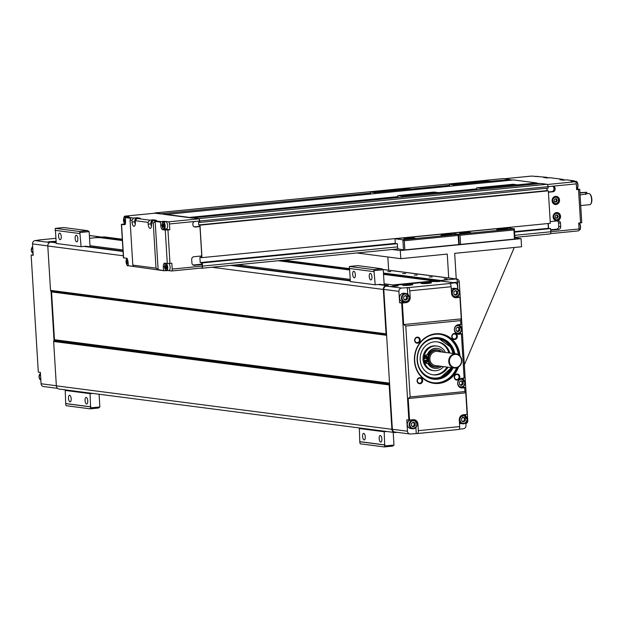 <?xml version="1.0" encoding="UTF-8"?>
<svg xmlns="http://www.w3.org/2000/svg" width="623" height="623" viewBox="0 0 623 623"><rect width="100%" height="100%" fill="white"/><g stroke="black" fill="none" stroke-linecap="round" stroke-linejoin="round"><path stroke-width="0.93" d="M56.171 242.409L50.837 242.121A3.567 3.255 97.4 0 0 47.8 245.992L50.518 290.365A0.934 0.849 97.4 0 0 51.031 291.143L54.053 340.602A0.934 0.849 97.4 0 0 53.64 341.474L56.358 385.847A3.567 3.255 97.4 0 0 59.146 389.064L394.686 432.526A3.567 3.255 97.4 0 0 395.364 432.533L397.124 432.323M53.64 341.474L389.18 384.936A0.934 0.849 -82.6 0 1 389.593 384.064L386.564 334.606A0.934 0.849 -82.6 0 1 386.05 333.827L50.518 290.365M409.521 420.066L408.205 398.533L410.129 396.952L405.783 326.016L403.681 324.552L402.365 303.019L401.687 303.035L408.852 420.089L413.236 419.7A4.844 4.416 -82.6 0 1 414.155 419.715A4.844 4.416 -82.6 0 1 417.947 424.084L418.345 430.664A3.06 1.223 84.4 0 1 417.402 433.546A3.06 1.223 84.4 0 1 417.293 433.546L410.448 433.982A3.06 2.788 -82.6 0 1 409.872 433.974L394.748 432.019A3.06 2.788 -82.6 0 1 392.358 429.263L389.593 384.064L54.053 340.602A0.934 0.849 97.4 0 0 54.466 339.73L51.545 291.922A0.934 0.849 97.4 0 0 51.031 291.143L386.564 334.606L383.799 289.407A3.06 2.788 -82.6 0 1 386.4 286.089L390.154 286.525L398.066 285.918M386.05 333.827L383.34 289.454A3.567 3.255 97.4 0 1 386.369 285.583L388.137 285.412L388.191 286.269M389.18 384.936L391.89 429.309A3.567 3.255 97.4 0 0 394.686 432.526M387.786 271.628L390.746 271.605L387.786 271.628M402.699 273.559L405.659 273.536L402.699 273.559M414.303 275.062L417.254 275.039L414.303 275.062M429.208 276.994L432.167 276.97L429.208 276.994M444.121 278.925L447.08 278.902L444.121 278.925M100.139 237.674L96.775 237.597M96.308 237.643L96.76 237.402M96.292 237.441L94.875 237.784M55.533 242.331L55.47 241.374L52.114 241.467L52.145 241.997M48.898 242.324L48.867 241.786L52.114 241.467M48.867 241.786L47.356 242.074L49.762 242.433M398.05 285.747L394.53 285.287L432.619 281.534L439.807 281.471M401.687 303.035L399.616 302.77L398.922 291.362A3.06 2.788 -82.6 0 1 401.524 288.052L408.361 287.616A3.06 1.223 84.4 0 1 409.794 290.816L410.199 297.405A4.844 4.416 -82.6 0 1 406.079 302.646L402.365 303.019M456.823 333.835L462.445 333.749L459.089 334.271A4.844 4.416 -82.6 0 1 458.178 334.255A4.844 4.416 -82.6 0 1 454.377 329.388A4.844 4.416 -82.6 0 1 458.505 324.645L461.853 324.124L460.21 297.264L456.238 297.708A4.844 4.416 -82.6 0 1 455.32 297.693A4.844 4.416 -82.6 0 1 451.535 293.324L451.13 286.736A3.06 1.223 -95.6 0 0 449.697 283.535L454.471 282.834A3.06 2.788 -82.6 0 1 457.446 285.599L457.656 289.127M439.799 281.3L437.728 281.035L439.347 280.872A3.06 2.788 -82.6 0 1 439.931 280.88L455.047 282.842M421.662 283.558A5.093 0.428 176.5 0 1 421.226 283.418A5.093 0.428 176.5 0 1 426.28 282.671A5.093 0.428 176.5 0 1 431.396 282.795A5.093 0.428 176.5 0 1 427.378 283.457A5.093 0.428 176.5 0 1 421.662 283.558M403.089 285.389A5.093 0.428 176.5 0 1 402.645 285.248A5.093 0.428 176.5 0 1 407.707 284.509A5.093 0.428 176.5 0 1 412.815 284.625A5.093 0.428 176.5 0 1 408.805 285.295A5.093 0.428 176.5 0 1 403.089 285.389M55.47 241.374L56.117 241.459M100.116 237.301L100.871 237.402M39.327 240.174A3.06 1.223 84.4 0 1 39.779 239.886A3.06 1.223 84.4 0 1 39.895 239.886L35.122 240.595A3.06 2.788 97.4 0 0 32.521 243.905L33.221 255.305L31.15 255.041L33.19 254.791M465.833 422.791L465.996 425.454A3.06 2.788 -82.6 0 1 463.395 428.764L459.198 429.185M456.62 278.987A3.06 2.788 97.4 0 0 456.036 278.979A3.06 1.223 84.4 0 1 457.469 282.18L459.276 281.837A3.06 3.06 0 0 0 456.62 278.987L382.834 269.432M465.887 423.687A3.06 3.06 0 0 0 467.772 420.681L467.048 420.891M56.35 385.738L41.079 383.76L40.378 372.359L38.307 372.095L31.15 255.041M41.079 383.76A3.06 2.788 97.4 0 0 43.47 386.517L57.55 388.339M100.895 237.768L100.856 237.192L122.334 239.972M122.287 239.224L104.462 236.911A3.567 3.255 97.4 0 0 103.784 236.904L100.856 237.192M441.59 281.098A3.567 3.255 97.4 0 0 439.316 280.366L436.396 280.654L436.458 281.666L437.759 281.541L437.728 281.035M122.365 240.548L98.348 237.441L89.556 238.305M394.53 285.287L394.593 286.323M393.058 286.471L392.965 284.937L384.118 283.792M90.008 245.696L122.941 249.955M237.27 264.767L350.219 279.4M388.137 285.412L379.851 284.337L375.21 284.797L373.971 270.647L383.254 269.728L381.852 268.754L373.489 269.58L373.971 270.647M350.29 280.506L232.434 265.242M123.011 251.069L85.74 246.241L81.091 246.7L79.853 232.55L89.144 231.631L87.742 230.658L79.378 231.483L79.853 232.55M383.542 274.385L433.888 280.903L433.935 281.705M349.643 269.993L278.185 260.733M280.693 260.484L349.612 269.416M383.503 273.801L436.396 280.654M433.912 281.339L436.458 281.666M433.888 280.903L392.965 284.937M420.066 383.745A3.06 2.788 -82.6 0 1 417.371 379.423A3.06 2.788 -82.6 0 1 422.199 378.94A3.06 2.788 -82.6 0 1 420.066 383.745M419.809 383.161A2.508 2.282 97.4 0 0 419.98 378.184A2.508 2.282 97.4 0 0 417.387 380.38A2.508 2.282 97.4 0 0 419.809 383.161M417.589 343.203A3.06 2.788 -82.6 0 1 414.895 338.881A3.06 2.788 -82.6 0 1 419.723 338.406A3.06 2.788 -82.6 0 1 417.589 343.203M417.324 342.627A2.508 2.282 97.4 0 0 417.496 337.65A2.508 2.282 97.4 0 0 414.91 339.839A2.508 2.282 97.4 0 0 417.324 342.627M454.743 339.543A3.06 2.788 -82.6 0 1 452.049 335.221A3.06 2.788 -82.6 0 1 456.877 334.746A3.06 2.788 -82.6 0 1 454.743 339.543M454.486 338.967A2.508 2.282 97.4 0 0 454.65 333.99A2.508 2.282 97.4 0 0 452.064 336.179A2.508 2.282 97.4 0 0 454.486 338.967M457.22 380.077A3.06 2.788 -82.6 0 1 454.525 375.755A3.06 2.788 -82.6 0 1 459.353 375.28A3.06 2.788 -82.6 0 1 457.22 380.077M456.963 379.5A2.508 2.282 97.4 0 0 457.134 374.524A2.508 2.282 97.4 0 0 454.549 376.713A2.508 2.282 97.4 0 0 456.963 379.5M436.972 341.809A16.626 15.17 -82.6 0 1 448.825 352.914M446.987 367.056A16.626 15.17 -82.6 0 1 432.697 374.773M445.461 352.478A12.413 11.323 97.4 0 0 436.949 346.053L435.913 345.921A12.413 11.323 97.4 0 0 423.469 354.892A12.413 11.323 97.4 0 0 432.72 370.537L433.756 370.669A12.413 11.323 97.4 0 0 443.623 366.62M460.109 387.545L465.731 387.459L464.696 387.755L464.929 391.556L465.794 392.856L467.118 414.388L465.731 387.459M463.107 378.223L463.177 379.329M463.605 386.307L463.66 387.195M459.821 324.513L459.891 325.611M460.319 332.596L460.374 333.484M441.645 366.371A10.069 9.189 -82.6 0 1 434.955 368.357A10.069 9.189 -82.6 0 1 428.219 363.489L427.565 363.552A2.601 2.367 -82.6 0 1 425.096 361.651L424.808 360.359L427.962 360.047A8.66 7.897 97.4 0 0 434.652 367.002A8.66 7.897 97.4 0 0 434.901 367.033M437.128 349.861A8.66 7.897 97.4 0 0 436.879 349.822A8.66 7.897 97.4 0 0 427.861 358.326L424.699 358.638L424.831 357.306A2.601 2.367 -82.6 0 1 427.035 354.939L427.697 354.876A10.069 9.189 -82.6 0 1 437.541 348.382A10.069 9.189 -82.6 0 1 443.677 352.244M426.778 362.422A0.864 0.787 -82.6 0 1 425.937 361.542A0.864 0.787 -82.6 0 1 426.841 360.701A0.864 0.787 -82.6 0 1 426.778 362.422M426.506 357.937A0.864 0.787 -82.6 0 1 425.665 357.065A0.864 0.787 -82.6 0 1 426.568 356.216A0.864 0.787 -82.6 0 1 426.506 357.937M427.954 359.962L424.808 360.359M424.699 358.638L424.286 358.583L424.419 357.252A2.601 2.367 -82.6 0 1 426.623 354.884L427.285 354.822A10.069 9.189 -82.6 0 1 437.128 348.327A10.069 9.189 -82.6 0 1 437.33 348.35M427.697 354.876L427.285 354.822M426.864 363.513A2.601 2.367 -82.6 0 1 424.684 361.597L424.395 360.304M426.14 357.882A0.864 0.787 97.4 0 0 426.35 356.224M426.412 362.36A0.864 0.787 97.4 0 0 426.63 360.701M434.745 368.325A10.069 9.189 -82.6 0 1 434.543 368.302A10.069 9.189 -82.6 0 1 427.853 363.528M427.861 358.326A8.66 7.897 97.4 0 0 427.962 360.047M427.884 359.962A8.255 7.531 -82.6 0 1 427.775 358.334M436.949 346.053A12.413 11.323 97.4 0 0 424.123 356.909A12.413 11.323 97.4 0 0 433.756 370.669M427.191 358.389A8.66 7.897 97.4 0 0 427.308 360.016M451.457 367.64A20.38 18.589 -82.6 0 1 432.923 378.589L440.227 377.764L451.504 367.648M453.342 353.498L451.091 347.416L438.156 338.18A20.38 18.589 -82.6 0 1 453.287 353.49M448.023 367.196A16.626 15.17 -82.6 0 1 433.219 374.851A16.626 15.17 -82.6 0 1 420.307 356.411A16.626 15.17 -82.6 0 1 437.486 341.871A16.626 15.17 -82.6 0 1 449.861 353.046M406.103 285.443L409.451 285.233M424.684 283.613L428.024 283.403M407.364 296.455L407.504 298.799L405.721 300.146L403.79 299.165L403.649 296.821L405.433 295.466L407.364 296.455L405.098 295.723M402.949 301.836A4.33 3.948 -82.6 0 1 399.584 297.031A4.33 3.948 -82.6 0 1 404.062 293.246L405.923 293.488A4.33 3.948 97.4 0 0 401.453 297.272A4.33 3.948 97.4 0 0 404.81 302.077A4.33 3.948 97.4 0 0 409.319 297.389A4.33 3.948 97.4 0 0 405.923 293.488L409.358 297.405C409.179 300.473 407.66 302.03 404.81 302.077L402.949 301.836M404.685 300.013L406.469 298.658L406.328 296.322M406.469 298.658L407.504 298.799M453.949 294.22L453.809 291.876L455.592 290.528L457.523 291.509L457.664 293.854L455.88 295.209L453.949 294.22M451.278 289.212A4.33 3.948 -82.6 0 1 454.222 288.301L456.091 288.542A4.33 3.948 97.4 0 0 451.582 293.231A4.33 3.948 97.4 0 0 459.447 293.347A4.33 3.948 97.4 0 0 456.091 288.542C460.833 292.07 460.459 294.936 454.977 297.132L453.435 296.93M454.845 295.068L456.628 293.721L457.664 293.854M456.628 293.721L456.488 291.377L457.523 291.509M456.488 291.377L455.265 290.777M411.538 425.844L411.398 423.5L413.181 422.145L415.113 423.134L415.253 425.478L413.47 426.833L411.538 425.844M411.258 419.894A4.33 3.948 -82.6 0 1 411.811 419.925L413.672 420.167C418.415 423.695 418.049 426.553 412.558 428.756A4.33 3.948 97.4 0 0 417.036 424.972A4.33 3.948 97.4 0 0 413.672 420.167A4.33 3.948 97.4 0 0 409.171 424.855A4.33 3.948 97.4 0 0 412.558 428.756L410.697 428.515A4.33 3.948 -82.6 0 1 410.721 419.949M412.434 426.693L414.217 425.345L415.253 425.478M414.217 425.345L414.077 423.001L415.113 423.134M414.077 423.001L412.847 422.402M465.326 418.29L465.365 420.634L463.52 421.896L461.643 420.805L461.604 418.454L463.45 417.2L465.326 418.29L462.414 417.06M462.297 415.027L463.831 415.222L467.281 419.357C466.993 422.308 465.474 423.796 462.725 423.811A4.33 3.948 97.4 0 0 467.234 419.341A4.33 3.948 97.4 0 0 459.361 419.014A4.33 3.948 97.4 0 0 462.725 423.811L460.856 423.57A4.33 3.948 -82.6 0 1 459.47 423.095M462.492 421.755L464.33 420.502L464.291 418.15M464.33 420.502L465.365 420.634M459.758 327.994L459.899 330.338L458.115 331.693L456.184 330.704L456.036 328.36L457.827 327.005L459.758 327.994L457.492 327.262M457.08 331.553L458.863 330.206L458.723 327.862M458.863 330.206L459.899 330.338M463.037 381.704L463.185 384.048L461.394 385.403L459.47 384.414L459.322 382.07L461.113 380.723L463.037 381.704L460.779 380.972M460.358 385.271L462.149 383.916L462.001 381.572M462.149 383.916L463.185 384.048M408.205 398.533L465.794 392.856M417.511 433.522L458.629 429.473A3.06 1.223 -95.6 0 0 458.738 429.473A3.06 1.223 -95.6 0 0 459.681 426.591L459.283 420.003A4.844 4.416 -82.6 0 1 463.395 414.754L467.118 414.388M410.129 396.952L464.929 391.556M464.696 387.755L462.375 387.981A4.844 4.416 -82.6 0 1 461.464 387.965A4.844 4.416 -82.6 0 1 457.664 383.098A4.844 4.416 -82.6 0 1 461.791 378.356L465.14 377.834L462.445 333.749M461.417 334.045L464.112 378.122M405.783 326.016L460.592 320.611L460.825 324.412M459.945 355.889A24.967 22.771 97.4 0 0 435.415 333.803A24.967 22.771 97.4 0 0 414.466 360.997A24.967 22.771 97.4 0 0 438.732 383.433A24.967 22.771 97.4 0 0 458.505 367.017M409.872 433.974A3.06 2.788 -82.6 0 1 407.473 431.217L406.78 419.816L408.852 420.089M399.616 302.77L403.797 302.357A4.844 4.416 97.4 0 0 404.903 302.085M459.953 297.342L461.269 318.875L460.592 320.611M465.334 414.568L465.404 415.806M458.084 296.112L458.139 297L460.21 297.264M416.257 433.413L415.891 427.518M407.746 294.251L407.325 287.476M457.609 367.508A24.453 22.303 -82.6 0 1 438.499 382.896A24.453 22.303 -82.6 0 1 433.865 382.826A24.453 22.303 -82.6 0 1 414.887 355.71A24.453 22.303 -82.6 0 1 440.15 334.325A24.453 22.303 -82.6 0 1 459.206 355.18M433.452 382.771A24.453 22.303 97.4 0 0 437.673 382.787A24.453 22.303 97.4 0 0 456.597 367.866M458.318 354.58A24.453 22.303 97.4 0 0 439.737 334.271M454.86 353.693A20.886 19.056 97.4 0 0 433.133 337.962A20.886 19.056 97.4 0 0 417.223 361.317A20.886 19.056 97.4 0 0 437.455 379.243A20.886 19.056 97.4 0 0 453.022 367.843M452.329 367.749A20.38 18.589 -82.6 0 1 437.214 378.706A20.38 18.589 -82.6 0 1 433.359 378.652A20.38 18.589 -82.6 0 1 417.542 356.052A20.38 18.589 -82.6 0 1 438.592 338.227A20.38 18.589 -82.6 0 1 454.159 353.607M454.222 297.381L458.139 297M413.765 420.182A4.844 4.416 97.4 0 0 412.979 419.731M461.269 318.875L403.681 324.552M461.736 360.296A7.133 6.503 97.4 0 0 456.153 353.864A7.133 6.503 97.4 0 0 448.786 360.102A7.133 6.503 97.4 0 0 454.323 368.006A7.133 6.503 97.4 0 0 461.736 360.296M461.479 360.367A6.627 6.043 -82.6 0 1 452.773 366.963A6.627 6.043 -82.6 0 1 452.08 355.554A6.627 6.043 -82.6 0 1 461.479 360.367M456.153 353.864L437.307 351.419A7.133 6.503 97.4 0 0 429.94 357.657A7.133 6.503 97.4 0 0 435.469 365.569L454.323 368.006M441.629 351.979A8.66 7.897 97.4 0 0 437.377 349.885A8.66 7.897 97.4 0 0 428.429 357.462A8.66 7.897 97.4 0 0 435.15 367.064A8.66 7.897 97.4 0 0 439.791 366.129M439.41 366.075A8.356 7.624 -82.6 0 1 429.94 363.123A8.356 7.624 -82.6 0 1 431.334 352.369A8.356 7.624 -82.6 0 1 441.24 351.933M427.51 360.001A8.66 7.897 -82.6 0 1 427.401 358.373M403.502 249.909L404.849 249.87L404.288 240.751L402.886 239.777L403.502 249.909L397.684 248.748L397.373 243.686L202.296 262.914L202.491 266.107A2.29 0.919 84.4 0 1 201.79 268.264A2.29 0.919 84.4 0 1 201.704 268.264L200.622 268.124M202.296 262.914L201.47 262.805L202.389 266.091A2.04 0.818 84.4 0 1 201.759 268.007A2.04 0.818 84.4 0 1 201.688 268.007L171.644 270.966M514.551 231.951L549.813 228.47L550.639 228.579L550.833 231.772A2.29 0.919 84.4 0 1 550.132 233.929A2.29 0.919 84.4 0 1 550.047 233.929L514.878 237.394L550.132 233.929M490.223 187.336L489.507 187.344L490.223 187.336M493.128 187.071L486.898 187.453M491.757 187.235L485.675 187.266L494.319 186.744L491.757 187.235M548.404 191.962L551.822 191.627A2.547 2.321 97.4 0 0 553.987 188.862L553.956 188.356L555.101 188.504A2.547 2.321 97.4 0 0 552.617 186.199L548.076 186.651A2.29 0.919 84.4 0 0 547.01 184.276L540.896 183.481L192.554 217.816L198.682 218.86A2.04 0.818 84.4 0 1 199.633 220.994L194.991 221.453A2.547 2.321 97.4 0 0 192.819 224.21L192.85 224.716A2.547 2.321 97.4 0 0 195.326 227.021L199.975 226.562L201.774 255.952L193.878 256.731A2.547 2.321 97.4 0 0 191.705 259.495L191.923 263.046A2.547 2.321 97.4 0 0 194.399 265.351L193.449 265.227M557.383 220.908A2.547 2.321 97.4 0 1 558.52 222.894L558.738 226.445A2.547 2.321 97.4 0 1 556.565 229.202L550.716 229.778M201.556 264.191L193.06 265.032M201.128 257.252L199.905 257.369L200.224 262.641L395.301 243.414M514.528 231.663L548.567 228.314L548.279 223.509M558.52 222.894L560.49 223.151A2.547 2.321 97.4 0 0 558.013 220.846L550.218 221.617M560.49 223.151L560.7 226.694L558.738 226.445M556.565 229.202L558.535 229.459A2.547 2.321 97.4 0 0 560.7 226.694M551.822 191.627L552.959 191.775A2.547 2.321 97.4 0 0 555.124 189.01L553.987 188.862M194.29 226.865L199.648 226.336M553.956 188.356A2.547 2.321 97.4 0 0 552.515 186.215M546.737 188.232L547.087 190.669L198.745 224.996L198.581 222.263L199.399 222.185M547.087 190.669L546.939 188.216M555.101 188.504L555.124 189.01M202.296 264.573L194.399 265.351M123.588 257.696L121.555 224.389L124.141 224.732A4.073 1.635 -95.6 0 0 124.296 224.732A4.073 1.635 -95.6 0 0 125.55 220.892L125.348 217.598L130.737 218.291L130.051 220.028L131.92 220.269L133.649 218.066L136.904 217.739L140.222 218.175L136.967 218.494L135.23 220.698L148.072 222.364L149.808 220.153L153.063 219.833L156.373 220.262L153.126 220.581L151.389 222.793L153.25 223.034L155.174 221.461L160.563 222.154L160.991 221.601L164.246 221.282L168.49 221.835A2.04 0.818 84.4 0 1 169.44 223.969L169.799 229.794L165.259 230.051L167.299 263.498L171.847 263.241L172.197 269.066A2.04 0.818 84.4 0 1 171.574 270.989A2.04 0.818 84.4 0 1 171.496 270.982L167.86 270.514M558.535 229.459L550.74 230.23M578.44 230.884L550.522 233.641L578.362 230.884A2.04 0.818 -95.6 0 0 578.44 230.884A2.04 0.818 -95.6 0 0 579.063 228.968L578.712 223.135L581.773 222.723L579.725 189.283L576.664 189.696L576.306 183.871A2.04 0.818 -95.6 0 0 575.356 181.729L571.112 181.184L574.359 180.865L574.865 181.433M552.959 191.775L548.419 192.227M556.573 212.575A4.073 3.715 -82.6 0 1 560.505 217.108A4.073 3.715 -82.6 0 1 553.099 216.57A4.073 3.715 -82.6 0 1 556.573 212.575M555.576 196.362A4.073 3.715 -82.6 0 1 559.509 200.894A4.073 3.715 -82.6 0 1 552.103 200.357A4.073 3.715 -82.6 0 1 555.576 196.362M126.586 259.067L126.539 258.311M121.555 224.389L124.436 223.922L124.413 223.455M405.456 189.299L402.497 189.314L405.456 189.299M377.585 192.04L374.625 192.063L377.585 192.04M404.927 195.583L401.967 195.599L404.927 195.583M432.798 192.842L429.839 192.857L432.798 192.842M391.703 190.693L388.121 190.716L391.703 190.693M419.038 194.236L415.463 194.259L419.038 194.236M517.152 184.875L536.753 182.944L513.554 179.938L374.688 193.628L374.625 192.616L370.483 192.079L406.71 188.504L410.853 189.042L374.625 192.616M410.915 190.054L410.853 189.042M370.599 194.026L370.483 192.079M438.249 193.597L438.187 192.585L401.96 196.152L397.817 195.614L434.044 192.048L438.187 192.585M402.022 197.164L401.96 196.152M397.941 197.569L397.817 195.614M449.557 186.246L449.44 184.291L485.667 180.725L489.81 181.262L453.583 184.829L449.44 184.291M410.853 189.119L449.502 185.311M476.899 189.789L476.774 187.834L513.002 184.268L517.145 184.805L480.917 188.372L476.774 187.834M438.195 192.655L476.836 188.847M579.935 192.678L586.734 192.273L586.835 193.854L580.075 194.952M586.734 192.273L579.958 193.052M484.414 181.511L481.454 181.534L484.414 181.511M456.542 184.26L453.583 184.276L456.542 184.26M483.884 187.803L480.925 187.819L483.884 187.803M511.756 185.054L508.796 185.078L511.756 185.054M470.661 182.913L467.079 182.936L470.661 182.913M497.995 186.456L494.421 186.472L497.995 186.456M489.873 182.274L489.81 181.262M453.645 185.841L453.583 184.829M517.207 185.818L517.145 184.805M480.979 189.384L480.917 188.372M374.688 193.628L165.227 214.522L188.426 217.528L397.879 196.634M165.227 214.522L161.069 213.736L370.545 193.091M536.816 183.886L536.753 182.944M125.534 220.682L125.278 222.146L124.553 222.053L124.102 220.487L124.374 219.016L125.091 219.109L125.534 220.667M124.102 220.487L125.449 220.355M124.553 222.053L125.301 221.983M165.173 267.033L165.438 265.554L166.154 265.647L166.341 268.692L165.625 268.599L165.173 267.033L166.512 266.901M165.625 268.599L166.372 268.521M162.626 225.479L162.891 224.007L163.615 224.101L163.802 227.138L163.078 227.045L162.626 225.479L163.974 225.347M163.078 227.045L163.826 226.974M128.081 262.244L127.816 263.7L127.1 263.607L126.648 262.042L127.988 261.909M127.1 263.607L127.847 263.537M126.648 262.042L126.913 260.57L127.629 260.663L128.073 262.205M165.695 228.921A4.073 1.635 -95.6 0 0 166.38 229.35L169.799 229.794M160.563 222.154L160.757 225.448A4.073 1.635 -95.6 0 0 162.665 229.716L165.259 230.051M124.436 223.922L125.013 223.992M128.291 265.733L163.997 270.756L158.117 269.595L156.007 268.131L132.816 265.125L133.68 266.434L128.291 265.733L128.089 262.439A4.073 1.635 -95.6 0 0 126.189 258.171L123.595 257.836M133.649 218.066L125.784 217.045L125.348 217.598M124.086 217.458A2.04 0.818 84.4 0 1 124.709 216.173A2.04 0.818 84.4 0 1 124.787 216.173L129.031 216.718L125.784 217.045M149.808 220.153L136.967 218.494M160.991 221.601L153.126 220.581M192.569 218.066L188.426 217.528M154.823 213.214A2.04 0.818 84.4 0 1 154.901 213.198A2.04 0.818 84.4 0 1 154.979 213.198L161.084 213.985M166.107 270.546L163.997 270.756M130.051 220.028L132.816 265.125M164.246 221.282L164.285 221.897M155.174 221.461L158.117 269.595M167.299 263.498L164.713 263.163A4.073 1.635 -95.6 0 0 164.558 263.155A4.073 1.635 -95.6 0 0 163.304 267.002L163.506 270.296M151.389 222.793L151.498 224.568A4.073 1.635 84.4 0 1 150.236 228.407A4.073 1.635 84.4 0 1 148.181 224.14L148.072 222.364M153.063 219.833L153.094 220.449M156.007 268.131L153.25 223.034M165.78 270.141A3.567 1.433 -95.6 0 0 166.606 270.639L169.028 270.398A3.567 1.433 -95.6 0 0 170.126 267.033A3.567 1.433 -95.6 0 0 168.88 263.498M163.242 228.594A3.567 1.433 -95.6 0 0 164.067 229.085L166.481 228.843A3.567 1.433 -95.6 0 0 167.587 225.487A3.567 1.433 -95.6 0 0 165.78 221.749L163.366 221.99A3.567 1.433 -95.6 0 0 162.65 222.629M155.002 220.402A3.567 1.433 -95.6 0 0 154.597 220.301L152.183 220.534A3.567 1.433 -95.6 0 0 151.467 221.181M138.851 218.307A3.567 1.433 -95.6 0 0 138.446 218.206L136.032 218.447A3.567 1.433 -95.6 0 0 135.308 219.094M127.66 216.859A3.567 1.433 -95.6 0 0 127.256 216.757L124.841 216.999A3.567 1.433 -95.6 0 0 124.125 217.645M135.23 220.698L135.339 222.473A4.073 1.635 84.4 0 1 134.085 226.313A4.073 1.635 84.4 0 1 132.029 222.045L131.92 220.269M136.904 217.739L136.943 218.354M199.329 221.025L199.819 222.427L548.162 188.091L548.076 186.674L199.734 221.001L199.819 222.427M192.554 217.816L198.667 218.603A2.29 0.919 84.4 0 1 199.734 221.001M201.058 256.03L201.151 257.533L201.977 257.642L550.319 223.307L548.333 190.825L199.991 225.16L201.977 257.642M199.991 225.16L199.578 225.105L199.975 226.562M165.212 214.273L188.411 217.279M154.481 213.237A2.29 0.919 84.4 0 1 154.878 212.941A2.29 0.919 84.4 0 1 154.963 212.941L161.069 213.736M201.47 262.805L396.54 243.577M550.639 228.579L514.559 232.138M514.528 231.616L548.567 228.314M200.224 262.594L395.294 243.367M548.076 223.532L548.365 228.283M198.745 224.95L546.885 190.638M199.578 225.105L548.333 190.825M512.456 180.047L509.427 179.658L509.474 180.343M489.81 181.332L509.427 179.658M539.798 183.59L536.769 183.201M503.135 178.63A2.29 0.919 84.4 0 1 503.22 178.606A2.29 0.919 84.4 0 1 503.306 178.614L509.412 179.401M574.359 180.865L566.486 179.845L563.239 180.164L559.921 179.736L563.176 179.416L550.335 177.75L543.77 177.641L547.017 177.321L547.617 177.882M555.716 215.161L557.32 215.005L558.216 216.446L557.507 218.042L555.895 218.206L555 216.757L555.716 215.161M558.216 216.446L557.39 216.337L556.495 214.896M555.07 218.097L557.507 218.042M556.682 217.933L557.39 216.337M554.719 198.947L556.331 198.792L557.227 200.232L556.518 201.829L554.906 201.984L554.011 200.544L554.719 198.947M557.227 200.232L556.401 200.123L555.498 198.682M554.081 201.883L556.518 201.829M555.685 201.72L556.401 200.123M576.602 188.746A4.073 1.635 -95.6 0 0 576.96 188.886L579.725 189.283M563.176 179.416L563.776 179.969M504.42 178.754L531.653 176.075L547.017 177.321M554.384 204.204A4.073 3.715 97.4 0 0 555.319 203.923M556.23 196.891A4.073 3.715 97.4 0 0 555.397 196.385M555.381 220.417A4.073 3.715 97.4 0 0 556.308 220.145M557.219 213.105A4.073 3.715 97.4 0 0 556.394 212.599M590.954 203.721A5.093 2.04 -95.6 0 0 591.118 203.503A5.093 2.04 -95.6 0 0 591.85 199.298A5.093 2.04 -95.6 0 0 590.222 194.384A5.093 2.04 -95.6 0 0 590.012 194.205M586.819 193.691L588.766 193.504A5.607 2.251 84.4 0 1 589.802 193.963A5.607 2.251 84.4 0 1 591.593 199.376A5.607 2.251 84.4 0 1 590.791 203.994A5.607 2.251 84.4 0 1 589.864 204.656L580.722 205.559M464.353 364.86L514.263 247.479M514.91 237.854L521.069 238.656L521.568 246.763L454.681 253.351L456.246 278.94M448.716 277.967L447.252 254.083L400.807 258.662L356.909 252.977M387.841 256.98L388.651 270.187M521.069 238.656L400.309 250.555L392.171 249.504M400.309 250.555L400.807 258.662M459.237 244.418L460.584 244.38L460.023 235.26L458.621 234.279L459.237 244.418L458.621 234.279L458.17 235.439L458.723 244.559L459.237 244.418M450.748 233.259L458.621 234.279L402.886 239.777L395.013 238.757L506.483 227.769L514.357 228.789L513.905 229.949L514.458 239.068L514.972 238.921L514.357 228.789L458.621 234.279L450.748 233.259M460.023 235.26L513.905 229.949M460.584 244.38L514.458 239.068M500.098 229.062A5.607 0.475 176.5 0 1 507.971 229.015A5.607 0.475 176.5 0 1 502.403 229.825A5.607 0.475 176.5 0 1 496.78 229.7A5.607 0.475 176.5 0 1 500.098 229.062M462.936 232.722A5.607 0.475 176.5 0 1 470.809 232.675A5.607 0.475 176.5 0 1 465.249 233.493A5.607 0.475 176.5 0 1 459.626 233.36A5.607 0.475 176.5 0 1 462.936 232.722M395.317 243.702L395.013 238.757M397.373 243.686L396.337 243.601M404.288 240.751L458.17 235.439M404.849 249.87L458.723 244.559M444.363 234.552A5.607 0.475 176.5 0 1 452.236 234.505A5.607 0.475 176.5 0 1 446.668 235.323A5.607 0.475 176.5 0 1 441.045 235.19A5.607 0.475 176.5 0 1 444.363 234.552M407.201 238.212A5.607 0.475 176.5 0 1 415.074 238.165A5.607 0.475 176.5 0 1 409.513 238.983A5.607 0.475 176.5 0 1 403.891 238.85A5.607 0.475 176.5 0 1 407.201 238.212M79.915 233.563L55.065 230.339L55.354 228.368L63.71 227.543L87.742 230.658M55.439 230.393L56.241 243.484L81.091 246.7M89.144 231.631L90.07 246.801M55.354 228.368L79.378 231.483M76.286 235.268A3.31 1.332 84.4 0 1 77.82 238.586A3.31 1.332 84.4 0 1 76.816 241.856A3.31 1.332 84.4 0 1 75.165 238.695A3.31 1.332 84.4 0 1 76.162 235.268A3.31 1.332 84.4 0 1 76.286 235.268M59.715 233.119A3.31 1.332 84.4 0 1 61.256 236.436A3.31 1.332 84.4 0 1 60.244 239.715A3.31 1.332 84.4 0 1 58.593 236.545A3.31 1.332 84.4 0 1 59.59 233.119A3.31 1.332 84.4 0 1 59.715 233.119M374.034 271.659L349.176 268.435L349.464 266.465L357.828 265.639L381.852 268.754M349.55 268.49L350.352 281.573L375.21 284.797M383.254 269.728L384.189 284.898M349.464 266.465L373.489 269.58M370.397 273.365A3.31 1.332 84.4 0 1 371.939 276.682A3.31 1.332 84.4 0 1 370.926 279.953A3.31 1.332 84.4 0 1 369.275 276.791A3.31 1.332 84.4 0 1 370.272 273.365A3.31 1.332 84.4 0 1 370.397 273.365M353.825 271.215A3.31 1.332 84.4 0 1 355.367 274.533A3.31 1.332 84.4 0 1 354.355 277.811A3.31 1.332 84.4 0 1 352.711 274.642A3.31 1.332 84.4 0 1 353.708 271.215A3.31 1.332 84.4 0 1 353.825 271.215M384.695 445.967L384.336 446.932L392.7 446.107L393.977 445.056L384.695 445.967L384.196 431.747L386.735 431.498M393.199 432.331L393.977 445.056M384.336 446.932L360.312 443.817L359.837 442.751L359.339 428.523L361.885 428.274M384.632 444.954L359.775 441.738M364.151 439.955A3.31 1.332 84.4 0 1 362.609 436.637A3.31 1.332 84.4 0 1 363.622 433.367A3.31 1.332 84.4 0 1 365.273 436.536A3.31 1.332 84.4 0 1 364.276 439.955A3.31 1.332 84.4 0 1 364.151 439.955M380.715 442.104A3.31 1.332 84.4 0 1 379.181 438.787A3.31 1.332 84.4 0 1 380.194 435.516A3.31 1.332 84.4 0 1 381.837 438.678A3.31 1.332 84.4 0 1 380.84 442.104A3.31 1.332 84.4 0 1 380.715 442.104M384.196 431.747L359.339 428.523M384.998 444.915L360.149 441.699M90.576 407.87L90.226 408.836L98.59 408.01L99.867 406.959L90.576 407.87L90.086 393.65L92.625 393.401M99.088 394.234L99.867 406.959M90.226 408.836L66.202 405.721L65.727 404.654L65.228 390.426L67.767 390.177M90.514 406.858L65.664 403.642M70.033 401.858A3.31 1.332 84.4 0 1 68.499 398.541A3.31 1.332 84.4 0 1 69.511 395.27A3.31 1.332 84.4 0 1 71.154 398.44A3.31 1.332 84.4 0 1 70.158 401.866A3.31 1.332 84.4 0 1 70.033 401.858M86.605 404.008A3.31 1.332 84.4 0 1 85.071 400.69A3.31 1.332 84.4 0 1 86.083 397.419A3.31 1.332 84.4 0 1 87.726 400.581A3.31 1.332 84.4 0 1 86.729 404.008A3.31 1.332 84.4 0 1 86.605 404.008M90.086 393.65L65.228 390.426M90.888 406.827L66.03 403.603M51.545 291.922L386.61 335.322M389.531 383.129L54.466 339.73M383.34 289.454L211.991 267.259M123.299 255.773L47.8 245.992M391.89 429.309L56.358 385.847M401.524 288.052L386.4 286.089M449.697 283.535L408.361 287.616M439.347 280.872L454.471 282.834M101.58 237.122L89.385 235.541M39.895 239.886L55.922 238.305L39.779 239.886M49.676 242.479L35.122 240.595M453.217 282.601L457.469 282.18L457.905 289.306M382.95 269.518L456.036 278.979L440.562 280.506M458.31 295.894L458.38 297.031M460.054 324.49L460.132 325.79M460.537 332.378L460.607 333.515M463.341 378.2L463.419 379.5M463.824 386.089L463.894 387.226M465.568 414.544L465.654 415.985M47.792 245.883L32.521 243.905M40.433 373.247L39.023 377.172L40.861 380.232A4.33 3.948 -82.6 0 1 40.44 373.286M33.112 253.538A4.33 3.948 -82.6 0 1 32.692 246.607M439.316 280.366L383.464 273.131M349.565 268.739L283.621 260.196M122.295 239.302L103.784 236.904M386.369 285.583L378.091 284.509M350.313 280.911L230.674 265.414M123.035 251.474L83.973 246.412M56.202 242.822L50.837 242.121M424.419 357.252L424.831 357.306M427.035 354.939L426.623 354.884M425.096 361.651L424.684 361.597M426.88 358.42A9.275 8.457 97.4 0 0 426.989 360.047M451.114 367.593A19.765 18.028 -82.6 0 1 433.818 378.06A19.765 18.028 -82.6 0 1 418.329 365.382M420.681 347.229A19.765 18.028 -82.6 0 1 438.888 338.912A19.765 18.028 -82.6 0 1 452.944 353.443M410.993 285.069L404.506 285.466L410.962 285.069M423.118 283.636L427.479 283.231L423.087 283.636M409.062 297.467A3.824 3.489 -82.6 0 1 404.039 301.275A3.824 3.489 -82.6 0 1 403.634 294.687A3.824 3.489 -82.6 0 1 409.062 297.467M452.251 293.207A3.824 3.489 -82.6 0 1 457.274 289.399A3.824 3.489 -82.6 0 1 457.679 295.987A3.824 3.489 -82.6 0 1 452.251 293.207M409.841 424.831A3.824 3.489 -82.6 0 1 414.863 421.023A3.824 3.489 -82.6 0 1 415.268 427.612A3.824 3.489 -82.6 0 1 409.841 424.831M466.977 419.388A3.824 3.489 -82.6 0 1 461.791 422.924A3.824 3.489 -82.6 0 1 461.69 416.32A3.824 3.489 -82.6 0 1 466.977 419.388M461.456 329.006A3.824 3.489 -82.6 0 1 456.425 332.814A3.824 3.489 -82.6 0 1 456.028 326.226A3.824 3.489 -82.6 0 1 461.456 329.006M455.911 333.188A4.33 3.948 97.4 0 0 461.713 328.936A4.33 3.948 97.4 0 0 456.955 325.113M464.735 382.717A3.824 3.489 -82.6 0 1 459.712 386.525A3.824 3.489 -82.6 0 1 459.315 379.944A3.824 3.489 -82.6 0 1 464.735 382.717M459.198 386.906A4.33 3.948 97.4 0 0 464.992 382.647A4.33 3.948 97.4 0 0 460.241 378.823M459.681 426.591L418.345 430.664M383.799 289.407L398.922 291.362M407.473 431.217L392.358 429.263M406.079 302.646L403.797 302.357M459.089 334.271L457.29 334.037M417.947 424.084L417.099 423.975M409.794 290.816L451.13 286.736M410.199 297.405L409.35 297.288M456.238 297.708L454.432 297.475M462.375 387.981L460.568 387.747M398.533 248.865L201.868 268.248M195.326 227.021L194.376 226.897M194.991 221.453L169.44 223.969M169.986 263.42L167.937 229.98M202.389 266.091L172.197 269.066M579.063 228.968L514.754 235.33M578.518 189.509L580.566 222.956M552.617 186.199L576.306 183.871M585.643 194.407L585.527 192.499M162.665 229.716L166.38 229.35M198.682 218.86L168.49 221.835M154.979 213.198L124.787 216.173M160.757 225.448L162.027 225.324M148.181 224.14L150.836 223.875M163.304 267.002L164.565 266.878M128.237 264.837A3.162 1.269 84.4 0 1 126.196 262.906A3.162 1.269 84.4 0 1 127.162 258.989M126.991 258.74A3.567 1.433 -95.6 0 0 126.671 259.191M127.256 265.157A3.567 1.433 -95.6 0 0 128.081 265.647A3.567 1.433 -95.6 0 0 128.283 265.593M167.174 267.29A3.162 1.269 84.4 0 1 165.414 269.759A3.162 1.269 84.4 0 1 165.079 264.323A3.162 1.269 84.4 0 1 167.174 267.29M166.878 263.443L165.913 263.537C165.142 262.992 164.706 264.238 164.597 267.275C165.282 270.086 165.952 271.207 166.606 270.639A3.567 1.433 -95.6 0 0 167.712 267.275A3.567 1.433 -95.6 0 0 165.913 263.537A3.567 1.433 -95.6 0 0 165.196 264.183M164.628 225.736A3.162 1.269 84.4 0 1 162.868 228.213A3.162 1.269 84.4 0 1 162.541 222.769A3.162 1.269 84.4 0 1 164.628 225.736M165.165 225.721A3.567 1.433 -95.6 0 0 163.366 221.99C162.595 221.438 162.159 222.684 162.058 225.728C162.743 228.54 163.413 229.661 164.067 229.085A3.567 1.433 -95.6 0 0 165.165 225.721M151.436 226.328A3.162 1.269 84.4 0 1 150.984 222.247A3.162 1.269 84.4 0 1 152.526 221.344M152.892 220.885A3.567 1.433 -95.6 0 0 152.183 220.534L151.031 221.85L151.42 226.429M135.284 224.233A3.162 1.269 84.4 0 1 134.833 220.153A3.162 1.269 84.4 0 1 136.375 219.249M136.733 218.79A3.567 1.433 -95.6 0 0 136.032 218.447L134.872 219.755L135.269 224.335M125.239 223.704A3.162 1.269 84.4 0 1 123.525 219.771A3.162 1.269 84.4 0 1 125.379 218.066M125.55 217.341A3.567 1.433 -95.6 0 0 124.841 216.999C124.07 216.446 123.634 217.7 123.533 220.737C124.218 223.548 124.888 224.669 125.542 224.093M124.717 223.602A3.567 1.433 -95.6 0 0 125.114 223.984M132.029 222.045L134.685 221.78M547.01 184.276L198.667 218.603M503.306 178.614L154.963 212.941M397.567 246.879L202.491 266.107M556.417 213.463A3.162 2.881 -82.6 0 1 559.197 217.925A3.162 2.881 -82.6 0 1 554.213 218.416A3.162 2.881 -82.6 0 1 556.417 213.463M556.23 213.035A3.567 3.255 97.4 0 0 555.989 220.121A3.567 3.255 97.4 0 0 559.672 216.999A3.567 3.255 97.4 0 0 556.23 213.035M555.428 197.25A3.162 2.881 -82.6 0 1 558.208 201.712A3.162 2.881 -82.6 0 1 553.224 202.202A3.162 2.881 -82.6 0 1 555.428 197.25M555.233 196.821A3.567 3.255 97.4 0 0 554.992 203.9A3.567 3.255 97.4 0 0 558.675 200.785A3.567 3.255 97.4 0 0 555.233 196.821M549.159 177.867L548.653 177.781A3.567 1.433 84.4 0 1 548.785 177.781A3.567 1.433 84.4 0 1 549.058 177.874M565.31 179.961L564.804 179.868A3.567 1.433 84.4 0 1 564.944 179.876A3.567 1.433 84.4 0 1 565.217 179.969M579.951 229.326A3.162 1.269 -95.6 0 0 580.519 226.258A3.162 1.269 -95.6 0 0 579.367 223.361M579.117 223.096A3.567 1.433 84.4 0 1 580.348 226.99A3.567 1.433 84.4 0 1 579.234 229.965L579.008 229.988M577.412 187.772A3.162 1.269 -95.6 0 0 577.973 184.704A3.162 1.269 -95.6 0 0 576.82 181.815M576.696 188.419C577.965 188.792 578.191 186.783 577.389 182.399L575.995 181.316A3.567 1.433 84.4 0 1 576.127 181.324A3.567 1.433 84.4 0 1 577.778 184.891A3.567 1.433 84.4 0 1 576.696 188.419L576.587 188.426M537.968 176.418L537.47 176.332A3.567 1.433 84.4 0 1 537.875 176.426M575.356 181.729L547.376 184.494M467.772 420.681L459.276 281.837M33.112 253.545L31.275 250.493L32.684 246.568M101.868 237.09L89.377 235.478M439.994 280.373L383.464 273.053M349.565 268.661L283.956 260.165M427.074 363.544L426.654 363.497M437.541 348.382L437.128 348.327M434.955 368.357L434.543 368.302M427.246 358.389L427.362 360.016M456.285 333.5L457.204 333.617C460.054 333.57 461.573 332.012 461.752 328.944L458.318 325.027L457.399 324.91M459.572 387.21L460.49 387.327C463.341 387.28 464.859 385.723 465.038 382.662L461.604 378.737L460.685 378.62M458.738 429.473L417.402 433.546M434.652 367.002L435.15 367.064M436.879 349.822L437.377 349.885M123.424 257.774L121.376 224.335M127.388 258.545C126.617 258 126.181 259.246 126.072 262.291C126.757 265.102 127.427 266.216 128.081 265.647L128.283 265.624M154.901 213.198L124.709 216.173M201.759 268.007L171.574 270.989M398.58 248.865L201.79 268.264M503.22 178.606L154.878 212.941M554.571 219.935L555.989 220.121C561.136 220.604 559.836 211.695 556.9 213.043L555.49 212.864M553.582 203.721L554.992 203.9C560.147 204.391 558.847 195.482 555.911 196.829L554.501 196.65M548.653 177.781L546.472 177.991M564.804 179.868L562.631 180.086M578.744 222.87L579.935 223.945C580.737 228.329 580.504 230.339 579.234 229.965M575.995 181.316L573.814 181.534M537.47 176.332L535.289 176.543M504.381 178.754L531.575 176.068M590.222 194.384L589.802 193.963M591.118 203.503L590.791 203.994"/></g></svg>
